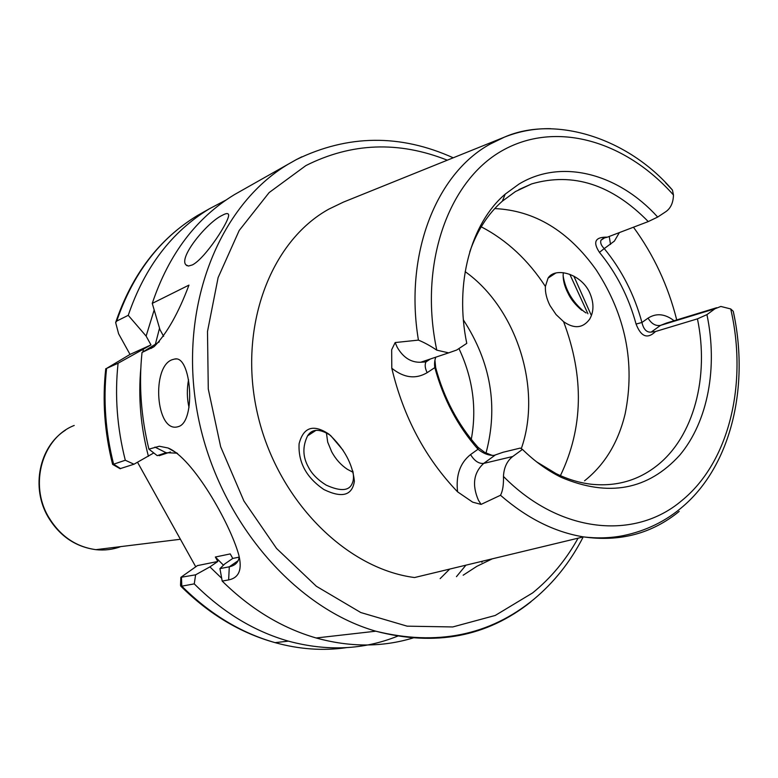 <?xml version="1.0" encoding="UTF-8"?>
<svg xmlns="http://www.w3.org/2000/svg" width="778" height="778" viewBox="0 0 778 778"><rect width="100%" height="100%" fill="white"/><g stroke="black" fill="none" stroke-linecap="round" stroke-linejoin="round"><path stroke-width="1.17" d="M563.087 275.587C565.353 289.747 572.268 301.689 583.821 311.404L586.077 312.96M330.397 435.359C319.68 428.503 312.066 428.678 307.563 435.875C302.379 446.582 302.7 457.046 308.516 467.277C311.822 473.851 317.687 479.783 326.099 485.073C340.725 491.706 349.487 491.006 352.385 482.963C353.659 480.201 353.815 476.224 352.842 471.05M328.919 434.134C344.255 448.459 352.745 464.174 354.369 481.29C352.162 495.557 342.048 498.319 323.998 489.595C306.376 477.634 298.081 462.336 299.102 443.703C303.478 427.054 313.417 423.864 328.919 434.134M178.522 426.558C196.046 421.783 191.456 355.254 174.856 358.998L172.415 359.631C151.068 366.321 155.892 433.064 177.744 426.791L178.522 426.558M192.429 264.899C205.635 258.238 230.638 219.104 228.528 214.572C228.042 213.046 225.99 213.289 222.382 215.273C207.386 222.022 178.405 257.421 185.923 264.841L188.471 266.047L192.429 264.899M176.723 453.136L166.074 452.718L157.234 455.645L148.909 449.149C140.993 416.59 138.698 384.371 142.024 352.483L154.219 346.55C166.9 333.538 178.483 313.057 188.957 285.118L152.255 303.391C168.826 254.134 196.241 217.859 234.499 194.578L296.117 159.714M148.909 449.149L159.334 446.241L168.019 447.982C192.681 457.756 229.928 522.942 238.788 554.977C242.396 569.515 239.021 577.83 228.644 579.911L222.197 581.088L219.941 568.621L229.296 566.792C233.906 565.869 236.979 563.554 238.515 559.839L239.254 557.058M413.439 637.843C382.513 647.306 350.081 647.354 316.15 637.979C282.044 628.128 250.73 609.164 222.197 581.088M465.925 565.168L456.453 576.663M482.516 561.181L481.854 562.29M449.703 569.078L440.154 578.618M679.184 511.409C651.974 533.601 620.066 542.091 583.461 536.888L414.538 577.539C345.422 568.63 276.861 499.466 257.45 413.526C237.708 327.635 270.297 241.316 328.968 209.068L343.438 202.105L504.387 137.152C519.208 131.219 534.622 128.399 550.63 128.671M457.581 491.842C455.733 475.358 460.061 462.929 470.564 454.566L478.013 449.246C483.313 453.535 488.672 455.577 494.098 455.373L503.045 452.261L520.21 448.089L522.456 449.402L512.741 456.501C507.023 460.936 503.92 467.578 503.454 476.437C503.706 484.82 502.724 491.103 500.497 495.265L481.076 504.397L472.684 502.16L457.581 491.842C425.391 458.261 403.461 417.066 391.791 368.247L391.665 349.73L395.156 342.553L397.237 347.319C403.247 357.608 411.076 362.587 420.723 362.237L428.289 359.699M469.766 251.829C477.079 230.745 487.942 213.853 502.345 201.162L505.243 194.101C470.758 223.461 454.342 283.464 466.771 343.37L456.705 350.032L448.653 352.862L436.789 350.158C430.273 345.782 424.146 342.437 418.428 340.112L395.156 342.553M549.958 305.511C546.613 298.781 545.096 292.431 545.397 286.46L548.062 278.116C554.938 266.912 580.232 273.273 589.277 291.808C594.061 302.224 594.168 311.375 589.607 319.252C582.868 328.258 574.193 329.065 563.593 321.684L556.046 314.545L549.958 305.511M465.156 271.639C516.777 308.302 542.373 389.058 521.27 448.721M599.449 252.354L604.234 248.581C621.778 270.005 634.342 294.638 641.938 322.481C643.562 329.357 646.644 332.566 651.196 332.099L655.484 331.525C647.5 339.325 641.023 336.835 636.073 324.056C628.702 297.031 616.497 273.127 599.449 252.354C592.564 241.939 595.219 236.872 607.394 237.154L648.259 221.574L657.692 217.062L665.958 211.587C670.753 208.173 673.252 202.65 673.466 195.006L672.445 190.056L665.608 182.801M655.484 331.525L697.448 318.854C709.517 376.698 693.908 436.866 656.7 465.847C637.834 480.6 616.05 486.736 591.358 484.247C579.552 482.875 567.775 479.326 556.046 473.598L536.606 461.85M494.75 208.582C534.642 210.449 568.475 230.92 596.259 269.985C625.687 315.314 635.325 363.238 625.162 413.76C618.296 442.4 604.749 464.748 584.541 480.814M502.345 201.162L515.444 191.563L531.675 183.9C573.065 171.948 611.926 184.503 648.259 221.574M505.243 194.101L518.838 184.172C561.385 158.129 618.393 173.543 657.692 217.062M697.448 318.854L706.93 314.623L714.924 308.788L720.846 306.444L730.727 308.954L733.265 311.317L734.879 319.447M463.396 319.943C490.879 362.237 498.416 406.622 485.997 453.107M353.086 472.324L347.328 469.28C340.871 464.962 335.649 459.117 331.671 451.765L327.703 442.137L326.39 432.772M581.847 310.334C575.438 304.947 570.858 299.287 568.105 293.355C564.313 286.139 562.698 279.244 563.282 272.67M188.996 407.448C186.934 398.297 186.788 389.058 188.558 379.722M607.394 237.154L603.329 238.214L600.956 240.237C600.11 242.794 601.209 245.576 604.234 248.581M636.073 324.056L641.938 322.481L648.055 318.134C656.292 312.882 664.966 313.748 674.088 320.731M427.744 359.883L425.916 361.935C424.652 364.882 425.07 368.461 427.18 372.662L434.834 367.586L435.69 367.673C443.956 398.142 457.882 424.487 477.478 446.708L478.159 447.438L478.013 449.246C457.765 426.305 443.372 399.085 434.834 367.586C434.27 364.153 434.581 360.691 435.748 357.19M434.921 360.01L435.69 367.673M477.789 448.186L477.478 446.708M478.159 447.438L484.723 452.417L492.27 455.422M239.245 557.126L232.758 558.439L230.249 553.917L215.35 557.019L217.821 561.473L197.437 565.606L180.866 577.325L195.618 574.816L194.257 583.87L181.809 586.165L181.469 577.558M397.859 636.064C363.657 649.863 327.168 651.556 288.414 641.14L275.101 642.647C241.024 632.971 209.924 614.143 181.809 586.165L180.778 586.135L180.535 585.299M120.619 468.628L113.617 464.194L125.297 460.245L133.981 464.223L120.065 468.687M105.759 368.694C102.229 400.359 104.515 432.267 112.615 464.417L113.617 464.194C105.477 432.004 103.134 400.077 106.586 368.412L130.023 354.418L150.981 344.917L146.118 336.086L128.244 315.333L116.719 321.071L115.65 322.549L118.596 333.743L130.023 354.418M152.255 303.391L159.967 329.648L163.643 336.349M159.344 341.814L142.024 352.483M125.297 460.245C117.04 427.628 114.638 395.302 118.081 363.248L150.981 344.917M118.081 363.248L106.586 368.412M158.809 455.12L159.13 455.714L170.431 451.989M195.725 566.763L137.531 462.278M195.618 574.816L209.895 566.89L217.821 561.473M153.772 452.952L133.981 464.223M232.758 558.439L224.754 563.933L219.941 568.621M633.467 227.215C653.695 254.844 668.117 285.74 676.724 319.923M706.93 314.623C717.977 367.08 708.106 421.394 679.758 455.159C648.035 490.023 608.493 497.405 561.133 477.313C547.459 470.583 534.564 461.286 522.456 449.402M330.689 435.612L343.079 450.258M223.471 565.188L215.35 557.019M148.413 456.287C140.672 426.704 138.144 397.286 140.837 368.023M142.909 351.928L143.366 349.312M288.414 641.14C254.056 631.318 222.673 612.228 194.257 583.87M128.244 315.333C144.64 267.233 171.685 231.718 209.379 208.786L226.038 200.024M221.681 578.278L209.895 566.89M146.118 336.086L154.161 310.004M159.13 455.714L158.955 455.072M155.396 344.168L159.529 328.199M530.907 601.832C486.843 636.91 435.155 646.703 375.823 631.201C292.246 607.258 215.866 516.388 197.165 411.494C178.211 306.581 218.978 205.178 288.444 164.061L296.35 159.597C347.892 134.487 400.193 133.894 453.234 157.798M418.428 340.112C404.103 254.601 436.001 173.776 490.023 144.154L504.387 137.152C554.315 115.212 627.554 137.375 672.445 190.056M733.265 311.317C749.759 386.501 731.155 465.176 683.055 506.371C666.026 521.143 646.051 530.907 623.129 535.663C610.409 538.123 597.183 538.532 583.461 536.888C554.52 532.103 526.862 518.226 500.497 495.265M563.593 321.684C584.307 376.756 583.247 428.075 560.423 475.64M481.232 226.806C506.721 240.11 528.106 259.988 545.397 286.46M730.727 308.954C747.882 383.184 729.463 462.044 681.664 500.701C634.897 540.506 559.722 533.62 503.454 476.437M578.083 538.182C566.102 559.79 550.95 578.035 532.619 592.914L495.216 615.466L452.738 626.951L407.137 626.164L360.798 612.539L316.345 586.262L276.53 548.422L243.913 500.993L220.66 446.757L208.28 389.058L207.493 331.506L218.112 277.61L239.196 230.483L269.139 192.574L305.9 165.578C351.52 142.666 398.657 140.867 447.311 160.19M458.942 348.554C472.888 378.244 476.992 408.508 471.274 439.356M427.18 372.662C415.744 379.421 403.947 377.952 391.791 368.247M495.032 455.208L483.683 463.416C473.617 472.684 471.867 484.947 478.412 500.196L481.076 504.397M74.221 425.459C42.43 437.674 28.864 484.091 48.557 517C60.013 535.974 75.797 546.866 95.888 549.667C104.524 550.591 112.82 549.579 120.775 546.603M463.163 575.214L476.826 566.345L492.318 558.818M619.366 232.593L614.387 241.102L604.243 248.59M609.252 236.444L610.506 244.448M716.635 307.728L666.396 323.084L660.551 325.379L651.196 332.099M648.055 318.134C651.468 323.794 655.63 326.215 660.551 325.379L714.924 308.788M512.741 456.501L483.683 463.416C478.791 463.853 474.415 460.907 470.564 454.566M228.644 579.911L229.296 566.792L238.146 560.695M154.948 447.087L166.074 452.718M150.951 348.476L153.966 346.735M569.836 274.313L587.925 313.777M296.282 159.626L301.874 156.786M436.789 350.158C418.574 264.714 447.934 181.507 501.732 150.922C555.599 120.045 625.444 140.76 673.466 195.006M180.778 586.135C209.029 614.173 240.47 633.01 275.101 642.647C299.374 649.348 323.152 651.021 346.443 647.646M204.935 211.295L197.311 215.613C159.889 238.369 133.028 273.525 116.719 321.071M583.199 536.946C570.624 561.531 554.169 582.323 533.815 599.303C489.459 635.568 436.789 646.197 375.823 631.201L316.15 637.979M531.675 183.9L518.858 189.599M307.563 435.875L315.654 430.565M555.842 273.01L548.062 278.116M430.399 358.989L425.916 361.935L420.723 362.237L448.653 352.862M174.856 358.998L176.207 359.008M65.498 430.146C39.124 446.718 30.77 487.699 48.139 517.03C59.575 536.003 75.485 546.876 95.888 549.667L180.418 539.271M185.923 264.841L187.051 265.755M604.846 237.689L600.956 240.237M177.549 453.477L168.029 447.982M180.856 577.519L180.525 585.27M112.703 464.447L120.152 468.735M556.046 473.598L561.133 477.313M573.843 276.122L590.998 314.691M209.379 208.786L197.311 215.613C159.189 238.875 131.997 274.44 115.728 322.306"/></g></svg>

